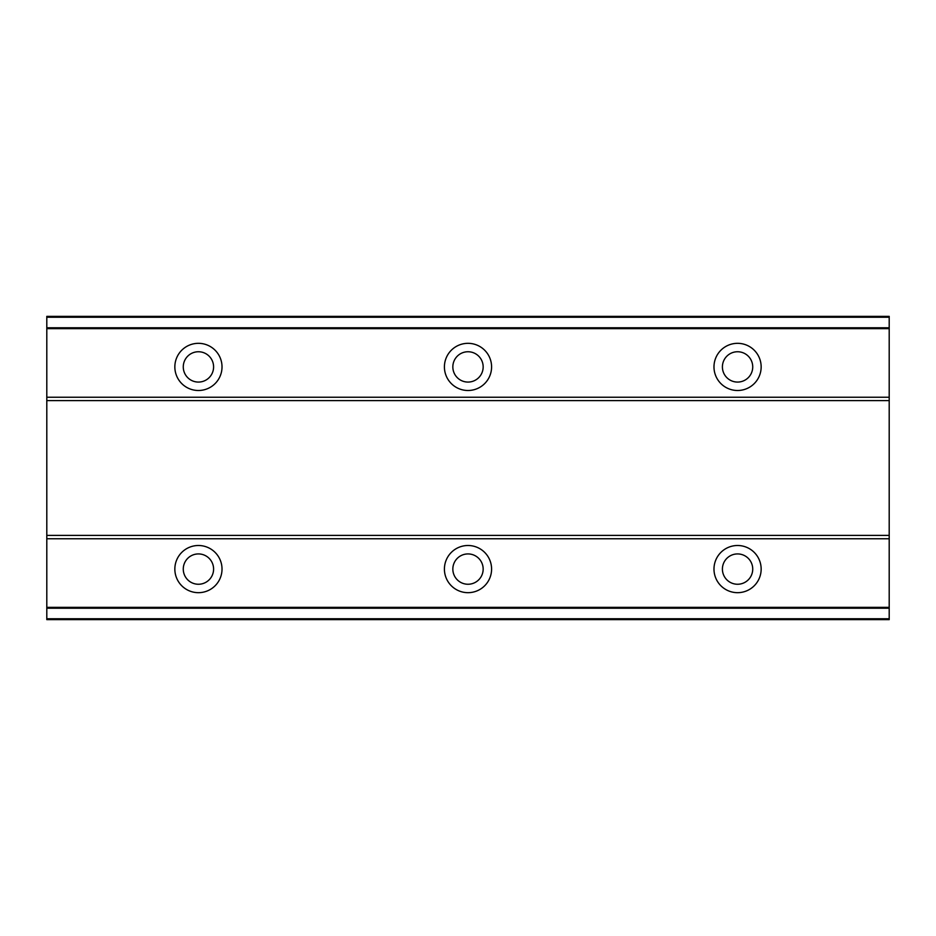 <?xml version="1.0" encoding="UTF-8"?>
<svg xmlns="http://www.w3.org/2000/svg" width="936" height="936" viewBox="0 0 936 936"><rect width="100%" height="100%" fill="white"/><g stroke="black" fill="none" stroke-linecap="round" stroke-linejoin="round"><path stroke-width="1.4" d="M198.432 545.501A23.587 23.587 0 0 0 174.845 569.088A23.587 23.587 0 0 0 198.432 592.675A23.587 23.587 0 0 0 222.019 569.088A23.587 23.587 0 0 0 198.432 545.501M737.568 545.501A23.587 23.587 0 0 0 713.981 569.088A23.587 23.587 0 0 0 737.568 592.675A23.587 23.587 0 0 0 761.155 569.088A23.587 23.587 0 0 0 737.568 545.501M468 545.501A23.587 23.587 0 0 0 444.413 569.088A23.587 23.587 0 0 0 468 592.675A23.587 23.587 0 0 0 491.587 569.088A23.587 23.587 0 0 0 468 545.501M198.432 343.325A23.587 23.587 0 0 0 174.845 366.912A23.587 23.587 0 0 0 198.432 390.499A23.587 23.587 0 0 0 222.019 366.912A23.587 23.587 0 0 0 198.432 343.325M737.568 343.325A23.587 23.587 0 0 0 713.981 366.912A23.587 23.587 0 0 0 737.568 390.499A23.587 23.587 0 0 0 761.155 366.912A23.587 23.587 0 0 0 737.568 343.325M468 343.325A23.587 23.587 0 0 0 444.413 366.912A23.587 23.587 0 0 0 468 390.499A23.587 23.587 0 0 0 491.587 366.912A23.587 23.587 0 0 0 468 343.325M198.432 382.075A15.163 15.163 0 0 1 183.269 366.912A15.163 15.163 0 0 1 198.432 351.749A15.163 15.163 0 0 1 213.595 366.912A15.163 15.163 0 0 1 198.432 382.075M737.568 382.075A15.163 15.163 0 0 1 722.405 366.912A15.163 15.163 0 0 1 737.568 351.749A15.163 15.163 0 0 1 752.731 366.912A15.163 15.163 0 0 1 737.568 382.075M468 382.075A15.163 15.163 0 0 1 452.837 366.912A15.163 15.163 0 0 1 468 351.749A15.163 15.163 0 0 1 483.163 366.912A15.163 15.163 0 0 1 468 382.075M198.432 584.251A15.163 15.163 0 0 1 183.269 569.088A15.163 15.163 0 0 1 198.432 553.925A15.163 15.163 0 0 1 213.595 569.088A15.163 15.163 0 0 1 198.432 584.251M737.568 584.251A15.163 15.163 0 0 1 722.405 569.088A15.163 15.163 0 0 1 737.568 553.925A15.163 15.163 0 0 1 752.731 569.088A15.163 15.163 0 0 1 737.568 584.251M468 584.251A15.163 15.163 0 0 1 452.837 569.088A15.163 15.163 0 0 1 468 553.925A15.163 15.163 0 0 1 483.163 569.088A15.163 15.163 0 0 1 468 584.251M889.2 535.392L46.8 535.392L46.8 400.608L889.2 400.608L889.2 538.762L46.8 538.762L46.8 619.632L889.2 619.632L889.2 618.766L46.8 618.766M46.8 535.392L46.8 538.762M46.8 317.234L889.2 317.234L889.2 316.368L46.8 316.368L46.8 400.608M889.2 538.762L889.2 618.766M889.2 317.234L889.2 400.608M46.8 397.238L889.2 397.238M46.8 608.225L889.2 608.225M889.2 607.359L46.8 607.359M46.8 328.641L889.2 328.641M889.2 327.775L46.8 327.775"/></g></svg>
